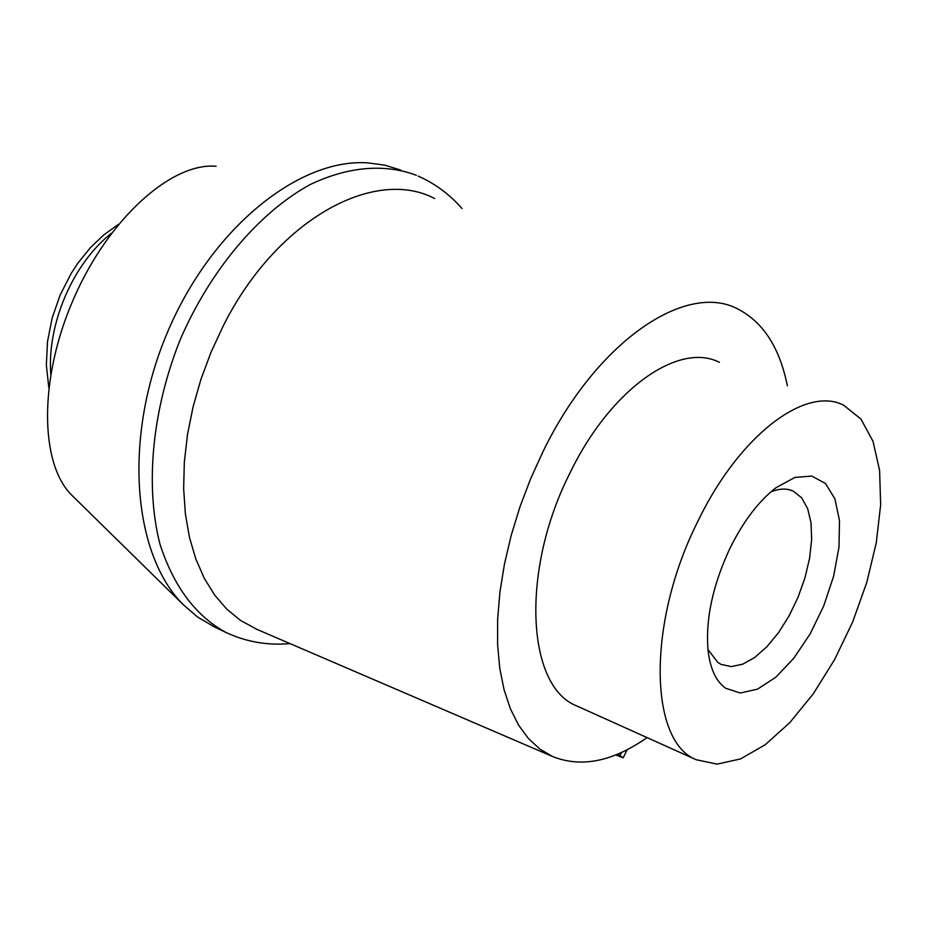 <?xml version="1.0" encoding="UTF-8"?>
<svg xmlns="http://www.w3.org/2000/svg" width="927" height="927" viewBox="0 0 927 927"><rect width="100%" height="100%" fill="white"/><g stroke="black" fill="none" stroke-linecap="round" stroke-linejoin="round"><path stroke-width="1.39" d="M707.961 649.526L717.834 662.446L721.136 664.416L731.287 666.594L742.701 664.196L754.787 657.428L766.93 646.71L778.553 632.62L789.086 615.864L798.043 597.255L804.995 577.706L809.619 558.124L811.658 539.468L810.998 522.643L807.614 508.506L801.658 497.822L793.35 491.206C786.838 488.17 779.317 488.413 770.801 491.947M73.384 496.779L71.669 495.088C39.571 463.43 38.714 378.019 73.882 298.193C108.772 218.251 171.727 162.283 216.107 166.281M214.6 627.034L197.625 617.058L183.546 604.937C132.874 554.937 122.793 438.935 166.709 334.114C210.278 229.12 298.39 157.972 367.88 162.862L384.867 165.168L400.858 170.116M617.486 754.207L623.187 757.788L615.667 754.949M697.764 521.53C739.294 434.972 806.084 385.18 843.894 405.377L860.963 419.108L873.002 441.275L879.607 470.418L880.65 504.867L876.258 542.828L866.757 582.48L852.643 622.017L834.567 659.665L813.338 693.72L789.874 722.562L765.227 744.729L740.546 758.923L717.092 764.138L696.142 759.711C649.097 741.345 646.745 622.851 697.764 521.53M730.105 547.996C743.454 521.148 758.761 501.043 776.015 487.718L794.879 477.44L811.809 476.084L825.47 483.488L834.903 498.796L839.48 520.592L839.005 547.069L833.616 576.2L823.755 605.852L810.163 633.883L793.79 658.274L775.818 677.197L757.533 689.143L740.337 693.014L725.621 688.24C716.107 681.438 710.256 668.912 708.077 650.65C705.377 619.421 712.724 585.204 730.105 547.996M621.553 752.434L619.989 755.644M578.657 706.78L576.212 705.69C526.536 685.992 520.476 569.723 570.453 472.04C611.02 388.506 679.132 341.542 719.387 362.341M647.058 737.591C612.677 761.658 581.183 767.962 552.585 756.513L539.85 749.062L528.448 738.564L518.552 725.076L510.371 708.749L504.056 689.723L499.757 668.24L497.59 644.566L497.637 619.062L499.92 592.086L504.45 564.079L511.171 535.482L519.989 506.768L530.765 478.425L543.326 450.939C597.312 340.139 687.475 280.557 738.935 309.595C763.686 322.863 779.827 348.274 787.371 385.841M257.069 629.421L240.406 620.36L226.767 609.12L214.647 595.041L204.264 578.263L195.817 558.958L189.467 537.382L185.377 513.813L183.639 488.575L184.334 462.063L187.486 434.693L193.071 406.895L200.997 379.131L211.171 351.866L223.407 325.562C276.489 219.803 374.114 166.628 434.693 198.54M290 643.593C268.274 645.586 247.474 642.121 227.602 633.211L225.759 632.341C195.632 615.864 173.708 586.49 159.989 544.219C144.983 486.003 151.993 410.093 180.29 339.467C210.522 269.722 258.923 212.735 309.908 184.693C348.135 166.315 385.018 163.523 416.339 175.296M111.564 233.152C73.175 263.187 47.068 323.604 50.742 374.01M793.35 491.206L789.885 489.919M71.669 495.088L183.546 604.937M623.268 757.637L627.115 749.734M576.212 705.69L696.142 759.711M552.585 756.513L255.331 628.68M48.772 387.312L46.35 365.041L47.497 341.657L52.167 317.984L60.197 294.902L71.286 273.256L78.111 262.851L90.325 247.752L103.882 234.821L118.471 224.346M213.025 626.293L225.759 632.341M462.005 208.517C449.665 194.392 435.064 183.604 418.204 176.118"/></g></svg>
